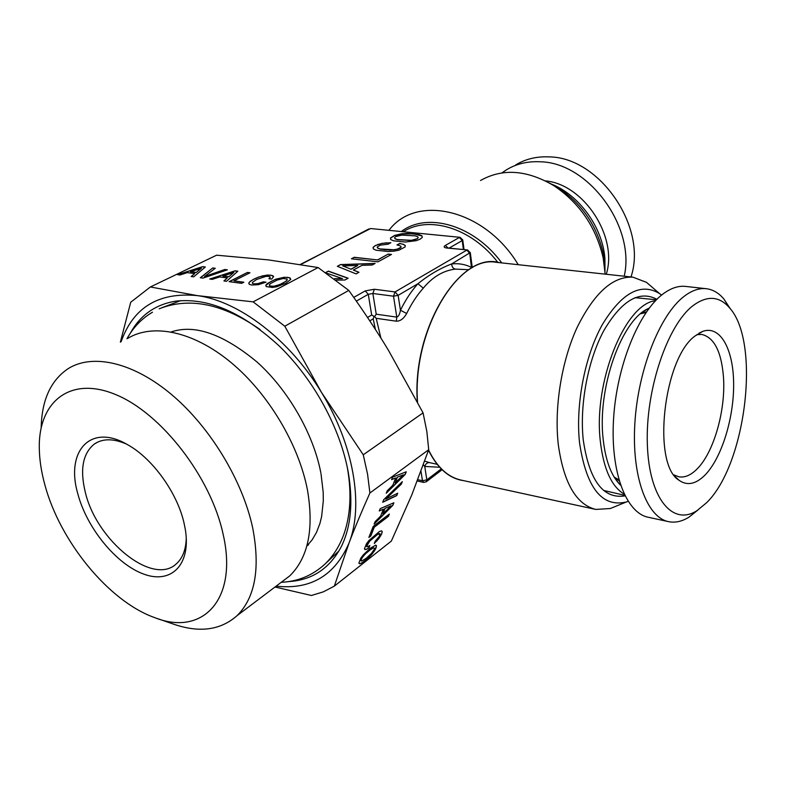 <?xml version="1.0" encoding="UTF-8"?>
<svg xmlns="http://www.w3.org/2000/svg" width="786" height="786" viewBox="0 0 786 786"><rect width="100%" height="100%" fill="white"/><g stroke="black" fill="none" stroke-linecap="round" stroke-linejoin="round"><path stroke-width="1.18" d="M410.95 240.32L397.47 239.553L395.073 238.698L394.523 237.706L395.712 236.606L401.803 235.102L415.165 235.839L417.612 236.684L418.221 237.686L417.052 238.767L410.98 240.467L397.49 239.701L395.093 238.836L394.523 237.706M414.477 239.73L410.98 240.467M417.052 238.767L414.497 239.877M418.221 237.686L417.071 238.915M422.328 237.362L421.944 235.82L419.017 234.592L407.305 233.432L401.548 233.786L394.464 235.476L390.465 238.04L390.73 239.573L393.57 240.811L405.38 242.029L416.315 240.663L420.264 239.091L422.328 237.362L421.964 235.957L413.682 233.864L401.577 233.933L394.484 235.623L390.485 238.178M336.457 280.13L344.946 279.993L348.169 278.224L328.381 271.091L325.826 272.457M327.123 273.332L342.49 278.598L334.551 278.666M340.544 264.577L337.341 266.297L356.078 273.882L358.996 272.28L353.366 270.06L362.032 265.334L372.2 265.02L375.099 263.428L340.544 264.577L337.508 266.366M354.24 257.277L351.411 258.791L377.978 261.846L391.467 254.438L388.225 254.075L377.535 259.93L354.24 257.277L351.656 258.82M403.464 244.338L399.779 243.424L396.979 244.947L399.602 245.605L400.929 246.372L400.998 247.266L397.274 249.152L393.698 249.751L380.07 248.936L377.693 248.042L377.172 247.01L380.208 245.163L388.088 244.2L390.868 242.697L382.192 243.336L375.305 245.556L373.095 247.335L373.311 248.916L376.091 250.223L387.97 251.52L393.933 251.156L399.062 250.144L405.104 246.951L405.252 245.537L403.464 244.338L399.809 243.572L397.176 244.996M353.759 297.403L365.225 290.899L374.382 289.258L395.044 291.93L393.511 296.204L396.792 317.112L376.229 314.194L372.859 293.483L368.27 294.308L356.363 301.117M471.629 267.476C465.381 264.342 458.729 263.163 451.685 263.929C440.013 268.38 428.763 274.982 417.936 283.736L398.138 295.359L395.044 291.93L466.815 250.115L469.743 253.328L471.521 268.046M449.209 248.032L462.207 240.604L459.358 237.48L445.289 245.468C443.422 246.725 443.884 247.57 446.684 248.012L467.523 249.938L446.9 247.914M462.738 239.887L460.036 237.323L370.628 228.539L300.331 264.43M300.802 264.509L368.939 228.893M328.381 271.091L325.964 272.546M348.011 278.313L328.401 271.239M342.49 278.598L334.748 278.814M374.814 263.585L340.574 264.725M353.366 270.06L358.848 272.359M377.535 259.93L354.27 257.425M388.225 254.075L377.555 260.078M391.251 254.556L388.255 254.222M405.242 245.654L403.483 244.485M373.095 247.335L373.311 248.916M375.305 245.556L373.114 247.482M378.42 244.279L375.325 245.694M382.192 243.336L378.439 244.417M386.417 242.795L382.212 243.473M390.593 242.854L386.437 242.943M377.172 247.01L377.693 248.042M380.07 248.936L377.712 248.189M384.334 249.614L380.1 249.083M389.316 249.938L384.364 249.761M393.698 249.751L389.335 250.086M397.274 249.152L393.717 249.899M399.877 248.18L397.294 249.3M400.998 247.266L399.897 248.327M400.929 246.372L401.027 247.403M365.225 290.899L368.27 294.308L371.68 315.019L374.558 316.64L376.229 314.194M470.283 252.571L451.685 263.929C451.842 266.808 453.07 268.537 455.379 269.107C443.294 270.541 432.595 276.898 423.281 288.167L417.936 283.736C411.373 291.036 405.547 299.869 400.447 310.244C399.75 314.253 398.531 316.542 396.792 317.112L396.311 321.199L376.189 318.301L374.558 316.64M351.116 269.264L342.745 265.894L357.797 265.471L351.116 269.264L342.745 265.894M373.92 316.748L373.203 318.841L375.403 329.452M376.189 318.301L380.905 338.078M374.382 289.258L372.859 293.483L393.511 296.204L398.138 295.359L400.447 310.244L406.676 313.486C403.739 318.684 400.29 321.248 396.311 321.199M357.797 265.471L351.096 269.117M424.715 461.166L429.618 462.64C427.27 462.453 425.648 463.72 424.745 466.452L426.837 479.873L422.475 480.727L417.838 479.696M423.399 464.821L424.745 466.452L439.629 467.228M426.12 481.906L426.837 479.873L441.231 468.918M417.337 480.993L423.654 482.398L422.475 480.727L421.001 471.354M673.985 474.921L678.927 476.827C684.714 477.75 690.589 475.314 696.543 469.507C713.57 453.296 725.822 410.656 723.493 377.359C721.479 351.686 714.199 337.371 701.662 334.414L696.71 334.689M695.04 335.986C663.355 358.495 651.859 464.133 678.937 480.207C686.974 485.925 695.551 484.323 704.678 475.402C721.43 458.66 733.908 418.565 733.643 383.971C733.515 349.298 720.241 324.893 702.684 331.397L695.04 335.986M729.447 307.739C760.936 341.831 746.101 464.526 706.565 502.745L697.074 510.586C672.836 526.482 649.04 498.727 647.35 444.385C645.365 390.239 667.314 325.227 692.947 305.705C706.987 295.3 719.161 295.978 729.447 307.739L723.857 298.975L730.43 308.947M697.86 510.085L689.047 517.109C682.16 521.423 675.429 522.955 668.837 521.707C646.976 517.787 631.472 476.493 634.892 422.839C638.163 369.263 660.112 314.479 684.164 296.312C691.739 290.525 699.029 287.981 706.034 288.678C712.696 289.415 718.64 292.844 723.857 298.975M706.034 288.678L685.333 286.389C678.19 285.682 670.792 288.187 663.109 293.895C638.723 311.836 616.646 366.03 613.552 419.115C610.3 472.258 626.216 513.287 648.479 517.306L668.198 521.57M649.265 308.063L648.126 308.623C621.343 320.354 597.183 388.382 603.157 439.109C605.505 460.419 611.135 475.599 620.036 484.657L620.547 485.149M624.143 494.099C611.518 486.505 603.579 468.977 600.357 441.516C593.125 382.114 625.184 303.534 655.504 300.733M603.658 490.464L624.732 495.308M656.448 299.761L634.941 297.678M625.017 495.878C603.176 499.316 589.254 480.639 583.241 439.846C579.478 404.613 587.987 359.801 603.953 330.385C621.746 300.39 639.391 290.034 656.89 299.319M628.112 501.36L626.236 502.018C601.988 507.638 586.425 487.949 579.557 442.95C575.411 404.79 584.843 356.029 602.331 324.608C621.834 292.667 640.895 282.312 659.503 293.542L661.566 295.104M616.057 506.194L610.408 508.503L595.798 509.436C576.197 504.543 563.69 482.909 558.286 444.532C554.101 407.796 561.469 361.668 576.904 327.9C594.029 293.168 612.687 276.25 632.868 277.153L646.505 282.351L652.134 287.195M632.868 277.153L496.153 262.298C457.757 254.89 412.237 331.112 417.533 402.098M595.1 509.279L461.382 480.148C448.01 477.289 437.085 467.257 428.596 450.044M417.317 401.695C411.992 328.283 460.537 251.068 499.267 262.642M463.799 480.678C449.386 478.684 437.625 468.564 428.508 450.299M630.971 276.947C647.831 227.734 599.816 157.239 549.208 156.895C536.74 156.296 525.569 158.969 515.695 164.913M501.9 172.92L506.528 169.766C516.422 163.802 527.632 161.14 540.149 161.778C588.292 162.388 635.727 226.751 624.222 276.22M605.014 271.317L604.896 258.191C602.4 226.958 578.869 194.614 550.927 183.885M549.267 182.932L558.708 188.149C581.945 203.81 596.8 225.582 603.275 253.475L604.758 263.418M605.171 274.147L603.176 257.916C596.014 227.105 579.606 203.043 553.943 185.722C526.993 169.835 502.519 168.096 480.511 180.505M388.942 230.337C416.197 193.523 485.021 209.076 518.239 264.705M348.797 290.417L318.114 267.545L268.527 259.911L216.612 255.195L150.362 286.969L197.414 295.624C238.895 301.058 289.729 339.699 321.464 392.371L284.807 326.219L348.797 290.417C363.977 311.678 377.192 331.633 388.441 350.281L423.065 412.856L426.857 431.573L428.714 449.69L411.746 495.023L391.359 541.073L334.335 586.13L349.063 542.949C354.407 528.811 361.354 512.167 369.901 493.009L428.714 449.69M284.807 326.219L253.121 301.853L318.114 267.545M276.141 586.16C310.598 589.952 334.915 575.548 349.063 542.949C363.908 505.673 353.788 444.729 321.464 392.371L363.26 454.789L423.065 412.856M253.121 301.853L197.414 295.624C158.752 291.901 133.325 307.267 121.113 341.733M193.69 276.849L205.362 266.994L202.67 266.65L177.538 274.658L179.955 274.992L187.353 272.614L194.692 273.597L191.175 276.505L193.69 276.849M200.322 277.753L203.024 278.116L227.351 269.834L224.776 269.5L204.458 276.564L215.266 268.281L212.731 267.947L200.322 277.753M258.309 284.689L266.041 282.203L263.29 281.84L257.975 283.599L253.819 283.874L252.434 283.382L252.414 282.449L256.678 279.443L266.267 276.259L269.745 276.564L269.932 277.812L268.95 278.725L271.671 279.089L273.656 276.534L270.787 275.149L267.122 275.09L258.545 277.065L253.957 279.089L250.351 281.25L248.779 283.009L249.201 284.286L251.579 285.023L258.309 284.689M233.933 280.867L249.968 272.771L247.413 272.447L229.129 281.653L241.636 283.353L243.866 282.213L233.933 280.867L243.621 282.341M226.515 281.3L237.834 271.19L235.034 270.826L209.754 279.03L212.269 279.364L219.707 276.937L227.321 277.949L223.902 280.946L226.515 281.3M284.07 277.281L275.473 279.276L267.309 283.52L265.776 285.298L266.238 286.595L272.378 287.43L276.652 286.772L285.819 283.304L290.781 279.344L289.228 277.645L284.07 277.281L275.503 279.443L270.915 281.486L265.825 285.446M363.26 454.789L367.573 474.233L369.901 493.009M120.366 342.116L130.722 302.256L150.362 286.969M194.692 273.597L191.371 276.534M202.67 266.65L177.911 274.707M205.205 267.132L202.7 266.808M212.731 267.947L200.518 277.772M215.099 268.409L212.76 268.105M204.458 276.564L224.776 269.5M227.016 269.952L224.806 269.667M250.351 281.25L248.828 283.156M253.957 279.089L250.38 281.417M258.545 277.065L253.986 279.246M263.015 275.719L258.584 277.222M267.122 275.09L263.045 275.886M270.787 275.149L267.161 275.247M272.791 275.67L270.816 275.306M273.626 276.633L272.821 275.837M269.932 277.812L269.126 278.755M270.188 277.094L269.962 277.979M252.434 283.382L253.819 283.874M255.676 283.923L253.849 284.041M257.975 283.599L255.705 284.09M260.5 282.901L258.005 283.756M263.29 281.84L260.539 283.068M265.737 282.321L263.32 281.997M247.413 272.447L229.404 281.693M249.722 272.899L247.443 272.604M227.321 277.949L224.098 280.975M235.034 270.826L210.127 279.079M237.677 271.327L235.073 270.993M287.814 277.34L284.11 277.438M289.228 277.645L287.843 277.507M290.221 278.077L289.258 277.802M290.751 279.384L290.25 278.234M288.452 581.611C312.239 580.206 329.914 568.406 341.507 546.211C351.008 526.541 353.258 501.9 348.257 472.288C340.397 428.478 314.007 379.825 279.492 346.253C242.343 312.062 207.357 297.098 174.512 301.343C154.655 304.968 139.947 315.579 130.368 333.156M405.203 474.449L406.274 471.777L392.548 477.181L391.585 479.637L395.672 477.976L392.794 485.276L387.203 490.798L386.24 493.254L405.203 474.449L406.067 471.855M382.703 502.264L396.724 495.622L397.696 493.205L385.671 499.12L401.322 484.127L402.314 481.671L383.715 499.67L382.703 502.264M392.833 505.339L393.865 502.775L380.198 508.63L379.274 510.979L383.352 509.2L380.581 516.206L375.069 521.698L374.146 524.056L392.833 505.339L393.658 502.863M388.422 516.343L389.335 514.064L373.212 526.414L368.87 537.477L370.835 535.954L374.283 527.19L388.422 516.343L389.09 514.25M366.492 549.296L368.958 547.832L369.872 545.523L368.113 546.555L366.62 546.398L369.646 541.171L377.624 534.401L380.09 533.9L379.196 536.504L375.187 541.21L374.283 543.499L378.881 538.548L381.77 533.694L382.232 531.572L381.426 530.835L379.294 531.611L368.909 540.542L366.463 543.804L364.449 548.736L364.969 549.591L366.492 549.296L368.83 547.734L369.656 545.651M375.718 545.13L370.177 548.323L363.25 554.906L360.833 558.139L358.858 563.179L359.742 563.827L361.924 562.943L369.047 557.323L374.519 550.848L376.533 545.808L375.718 545.13L376.533 545.808M201.422 268.252L196.166 272.546L190.497 271.789L201.422 268.252M233.855 272.467L228.746 276.878L222.87 276.092L233.855 272.467M287.096 279.128L287.165 280.071L285.819 281.408L279.521 284.709L273.312 286.359L269.5 285.839L269.411 284.738L270.777 283.402L277.134 280.091L283.274 278.47L287.096 279.128M334.335 586.13L323.37 591.838L311.423 595.493L274.992 587.014M180.751 300.616L161.975 307.67M324.431 564.574L339.031 550.848M386.388 492.871L405.065 474.341M395.672 477.976L391.654 479.44M396.724 495.622L397.48 493.303M382.782 502.058L396.596 495.524M401.322 484.127L402.029 481.936M385.671 499.12L401.194 484.029M374.293 523.673L392.705 505.241M383.352 509.2L379.353 510.792M374.283 527.19L388.294 516.245M370.835 535.954L374.156 527.092M368.988 537.182L370.707 535.856M364.9 549.483L366.364 549.188M382.232 531.572L381.416 530.845M381.77 533.694L382.104 531.464M380.591 536.032L381.652 533.596M378.881 538.548L380.463 535.934M376.74 541.082L378.754 538.439M374.421 543.126L376.612 540.974M380.09 533.9L379.343 533.625M377.624 534.401L379.225 533.527M374.942 536.298L377.496 534.303M372.014 538.754L374.824 536.199M369.646 541.171L371.886 538.656M367.897 543.391L369.518 541.073M366.856 545.297L367.769 543.293M366.62 546.398L366.728 545.199M367.042 546.84L366.492 546.29M376.081 547.911L376.415 545.71M375.403 549.345L375.963 547.813M374.519 550.848L375.276 549.247M372.142 554.051L374.401 550.75M370.687 555.673L372.014 553.953M369.047 557.323L370.56 555.564M365.323 560.556L368.919 557.215M361.924 562.943L365.205 560.457M359.742 563.827L361.796 562.835M358.858 563.169L359.615 563.719M201.393 268.095L196.166 272.546M196.136 272.388L190.467 271.632M233.825 272.31L228.746 276.878M228.716 276.711L222.841 275.935M287.067 278.961L287.165 280.071M287.136 279.904L285.819 281.408M285.78 281.241L283.039 283.098M283.009 282.931L279.521 284.709M279.492 284.542L276.22 285.809M276.191 285.642L273.312 286.359M273.273 286.192L270.944 286.35M270.905 286.183L269.47 285.682M397.225 477.23L403.405 474.832L395.122 482.968L397.225 477.23L403.405 474.832M384.885 508.404L391.045 505.811L382.88 513.906L384.885 508.404L391.045 505.811M369.145 550.524L373.527 547.813L374.401 548.156L374.205 549.394L371.424 553.462L366.227 558.286L361.815 561.027L360.921 560.703L362.15 557.579L366.227 552.99L371.807 548.618M395.122 482.968L397.352 477.338M382.88 513.906L385.022 508.503M371.935 548.716L373.527 547.813M373.655 547.911L374.401 548.156M361.039 560.801L361.108 559.475M361.236 559.583L362.15 557.579M362.277 557.677L363.879 555.378M364.006 555.476L366.227 552.99M366.355 553.089L369.263 550.622M280.681 582.731L289.769 575.863C308.2 557.736 314.095 529.106 307.454 489.963C298.67 444.208 267.987 392.98 230.544 362.1C193.061 331.22 152.789 323.095 127.784 338.353M41.186 427.623C41.786 399.828 50.893 380.09 68.51 368.428C93.062 353.287 133.659 362.444 172.134 395.024C210.56 427.594 242.766 480.993 252.738 528.153C260.382 568.465 255.175 597.615 237.097 615.625C220.306 630.5 198.642 633.172 172.085 623.632L157.711 618.661M44.812 484.648C41.344 471.993 39.506 459.957 39.3 448.531C38.19 401.892 69.974 375.453 115.709 394.592C161.336 413.21 210.835 477.131 223.067 533.999C238.453 600.062 202.159 636.68 154.596 617.59C108.94 601.437 59.923 541.505 44.812 484.648M77.804 493.785C86.824 528.064 116.19 564.093 143.573 574.045C171.014 584.42 191.185 565.055 185.339 529.558L184.071 523.201C177.292 492.714 152.386 458.209 127.381 444.571C90.37 422.868 65.385 451.331 77.804 493.785M126.477 444.07C113.459 438.431 102.779 438.392 94.438 443.972C82.785 453.325 79.75 469.448 85.33 492.341C96.59 540.64 152.749 586.228 176.241 563.916C182.588 558.345 185.938 549.679 186.272 537.938M446.684 248.012L447.401 247.845M445.289 245.468L447.991 247.904M371.68 315.019L367.534 317.465M464.035 249.575L462.757 240.015L462.207 240.604L463.406 249.516M373.203 318.841L369.793 320.865M455.379 269.107L468.81 269.706M406.676 313.486C411.51 303.583 417.052 295.143 423.281 288.167M424.096 341.085C420.215 354.574 417.975 368.329 417.366 382.35M403.257 231.742C428.743 215.118 471.492 227.94 497.833 262.386M437.124 464.3L429.618 462.64M646.544 311.806L640.718 313.653M614.19 477.131L619.142 480.737M545.405 180.888C583.821 184.189 618.169 236.989 606.261 274.265M401.253 231.546C427.289 211.65 474.194 225.032 501.743 262.907M460.036 237.323L370.628 228.539M472.278 267.623L470.303 252.709L467.523 249.938M442.066 469.733L426.336 481.739L423.654 482.398M675.41 476.778L678.937 480.207M699.019 333.166L702.684 331.397M697.074 510.586L689.047 517.109M644.589 312.661L645.846 312.818M617.491 479.283L618.798 479.548M646.023 312.553L640.58 313.761M618.887 479.882L614.131 477.033M642.005 312.592L648.126 308.623M614.76 478.045L620.036 484.657M659.503 293.542L646.505 282.351M626.236 502.018L610.408 508.503M558.718 188.149L553.943 185.722M603.275 253.485L603.176 257.916M178.461 300.822L174.512 301.343M308.564 544.718L306.815 546.005M237.097 615.625L289.769 575.863M97.945 441.978L94.438 443.972M152.494 312.189C141.686 318.585 133.168 327.438 126.968 338.766M171.26 331.928C194.761 323.989 223.46 334.119 257.376 362.307C288.609 390.475 313.555 434.373 320.826 472.799M159.185 308.81C189.534 296.853 223.165 303.76 260.097 329.531M306.904 545.946L312.13 539.864L316.483 532.427L319.902 523.525L321.612 516.608L323.301 500.947L323.203 492.301L321.002 473.722M281.211 582.318C297.845 581.512 312.288 575.558 324.549 564.466C333.156 556.331 339.69 546.034 344.13 533.576C350.536 514.634 351.666 493.009 347.53 468.692"/></g></svg>
